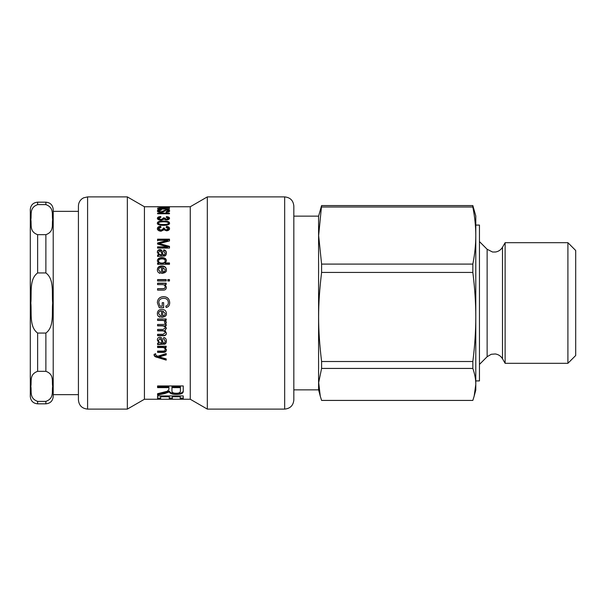 <?xml version="1.0" encoding="UTF-8"?>
<svg xmlns="http://www.w3.org/2000/svg" width="606" height="606" viewBox="0 0 606 606"><rect width="100%" height="100%" fill="white"/><g stroke="black" fill="none" stroke-linecap="round" stroke-linejoin="round"><path stroke-width="0.91" d="M166.203 354.381L159.204 356.381L159.204 356.919L166.203 358.904L166.203 360.115L157.363 357.404C155.295 356.995 154.197 356.192 154.076 354.995L154.242 354.192L155.621 354.063L155.492 354.775L157.56 356.305L166.203 353.548L166.203 354.874L159.204 356.896M155.621 353.578L155.492 354.775M166.203 359.57L157.363 356.889C155.295 356.479 154.197 355.684 154.076 354.495M157.363 356.889L157.363 357.404M157.431 356.896L157.431 357.419M166.392 349.359C166.302 351.207 165.135 352.063 162.885 351.912L157.575 351.912M166.203 346.965L164.976 346.965L164.976 347.42L166.392 349.806C166.302 351.677 165.135 352.533 162.885 352.381L157.575 352.381L157.575 351.101L162.825 351.101C164.468 351.079 165.241 350.556 165.135 349.541C165.173 348.223 164.226 347.549 162.287 347.511L157.575 347.511L157.575 346.215L166.203 346.215L166.203 347.389L164.976 347.389M165.135 349.541L165.135 349.094C165.173 347.791 164.226 347.124 162.287 347.094L157.575 347.094M162.726 310.984L162.726 315.832C164.431 315.544 165.249 314.741 165.196 313.438L162.726 310.908L165.196 313.438M166.392 313.34C166.748 315.514 165.127 316.794 161.514 317.18M160.348 315.658L160.166 317.127C158.333 316.612 157.401 315.378 157.363 313.416M161.514 310.893L161.514 310.817C159.583 311.029 158.605 311.893 158.575 313.416L160.348 315.779L160.166 317.264C158.333 316.749 157.401 315.499 157.363 313.522C157.469 310.863 158.954 309.492 161.817 309.408C164.703 309.477 166.226 310.817 166.392 313.438C166.748 315.635 165.127 316.923 161.514 317.317L161.514 310.893C159.583 311.105 158.605 311.976 158.575 313.522M163.65 307.651L159.242 307.651L157.363 302.765C157.552 298.94 159.598 296.932 163.484 296.728C167.317 296.781 169.385 298.758 169.695 302.659C169.695 305.31 168.521 306.909 166.165 307.469L165.771 306.068M166.165 307.469L165.771 306.098C167.491 305.659 168.347 304.507 168.347 302.659L168.347 302.659C168.173 299.765 166.589 298.319 163.582 298.303C160.401 298.455 158.802 299.925 158.795 302.689L160.022 306.166L162.234 306.166L162.234 302.659L163.65 302.659L163.65 307.696L159.242 307.696L157.363 302.765C157.552 298.902 159.598 296.872 163.484 296.675C167.317 296.72 169.385 298.72 169.695 302.659L169.688 303M162.234 302.659L163.65 302.659M169.695 302.659L169.695 302.659C169.695 305.333 168.521 306.947 166.165 307.515M157.575 288.797L162.825 288.797C164.468 288.767 165.241 288.176 165.135 287.039L165.135 286.888C165.173 285.411 164.226 284.653 162.287 284.623L157.575 284.623L157.575 283.191L166.203 283.191L166.203 284.487L164.976 284.691L166.392 287.335M157.575 283.381L166.203 283.381M164.976 284.517L166.392 287.183C166.302 289.312 165.135 290.289 162.885 290.13L157.575 290.13L157.575 288.661L162.825 288.661C164.468 288.63 165.241 288.032 165.135 286.888M167.832 279.79L169.491 279.881M169.491 280.995L167.832 280.995L167.832 279.563L169.491 279.563L169.491 280.995M157.575 279.79L166.203 279.79M166.203 280.995L157.575 280.995L157.575 279.563L166.203 279.563L166.203 280.995M165.196 260.936L165.196 261.337C165.105 262.716 163.953 263.421 161.757 263.443C159.628 263.33 158.567 262.648 158.575 261.398L158.575 260.997C158.567 262.262 159.628 262.951 161.757 263.065C163.953 263.034 165.105 262.33 165.196 260.936C165.082 259.565 163.976 258.883 161.885 258.883C159.704 258.997 158.598 259.701 158.575 260.997M165.218 263.299L169.491 263.33M157.363 261.262C157.537 259.224 159.045 258.133 161.885 257.982C164.787 258.08 166.286 259.156 166.392 261.201M157.575 263.421L158.674 263.39M169.491 264.292L157.575 264.292L157.575 263.034L158.674 263.004L157.363 260.86C157.537 258.807 159.045 257.701 161.885 257.55C164.787 257.648 166.286 258.732 166.392 260.8L165.218 262.951L169.491 262.951L169.491 264.292M165.218 263.33L165.218 262.951M158.674 263.421L158.674 263.034M168.347 223.122L168.347 223.879C168.468 224.781 166.839 225.235 163.453 225.235C160.098 225.227 158.477 224.781 158.575 223.894L158.575 223.137C158.477 224.023 160.098 224.478 163.453 224.493C166.839 224.485 168.468 224.031 168.347 223.122C168.43 222.258 166.801 221.826 163.453 221.826C160.09 221.819 158.461 222.258 158.575 223.137M157.363 223.894C157.363 222.493 159.393 221.796 163.453 221.819C167.544 221.819 169.574 222.516 169.551 223.894M163.453 221.038C167.544 221.038 169.574 221.743 169.551 223.137C169.551 224.606 167.521 225.349 163.453 225.371C159.37 225.326 157.34 224.576 157.363 223.137C157.363 221.72 159.393 221.016 163.453 221.038L163.453 221.819M167.938 217.683L169.468 218.683M167.62 219.849L168.347 218.281L166.188 217.281L166.453 216.63C168.521 216.834 169.559 217.38 169.551 218.266C169.392 219.304 168.354 219.872 166.453 219.97L164.021 219.152L161.09 220.281C158.757 220.137 157.515 219.478 157.363 218.296C157.477 217.274 158.59 216.69 160.719 216.562L160.931 217.213L158.575 218.296L161.06 219.486L163.37 218.349L163.219 217.865L164.499 217.94L166.483 219.228L168.347 218.281M163.219 218.675L164.499 218.751L165.423 219.872M158.575 218.296L158.575 219.107L161.06 220.281L163.37 219.152L163.37 218.349M157.439 218.705L159.09 217.615M166.453 217.304L166.453 216.63M164.499 218.751L164.499 217.94M160.719 217.236L160.719 216.562M169.491 213.759L157.575 213.759L157.575 213.176L169.491 213.176L169.491 213.759M168.271 210.759L169.529 211.297M162.575 212.198L164.718 210.736M161.408 209.979L158.795 210.941L158.878 212.108M157.515 211.373L158.84 210.729M168.21 211.986L168.279 210.85L166.506 210.093L164.597 210.88C164.324 211.752 163.105 212.236 160.938 212.35C158.727 212.274 157.53 211.805 157.363 210.956C157.515 210.04 158.863 209.585 161.408 209.6M158.795 210.941L160.817 211.842L166.392 209.714C168.445 209.721 169.544 210.093 169.695 210.835C169.642 211.668 168.453 212.13 166.12 212.221L165.991 211.729L168.279 210.85M169.491 209.078L157.575 209.078L169.491 208.744M180.421 387.62L180.421 386.81L171.952 386.81L171.952 390.847C171.839 392.468 173.263 393.264 176.225 393.233C178.8 393.317 180.194 392.635 180.421 391.181L180.421 387.62L171.952 387.62M183.239 390.287C183.444 392.483 181.103 393.567 176.225 393.529C172.293 393.574 169.983 392.749 169.301 391.044L164.567 392.764L157.575 394.165L157.575 393.703L167.37 391.241L168.907 389.423L168.907 387.62L157.575 387.62L157.575 385.946L183.239 385.946L183.239 391.12C183.444 393.347 181.103 394.438 176.225 394.4C172.293 394.445 169.983 393.612 169.301 391.885L164.567 393.627L157.575 395.036L157.575 393.703M168.907 387.62L168.907 386.81L157.575 386.81M169.233 391.044L169.233 391.885M169.301 391.044L169.301 391.885M160.62 398.134L157.575 398.134M172.354 398.021L169.301 398.021M183.239 398.097L180.209 398.097M160.62 399.051L157.575 399.051L157.575 395.93L183.239 395.93L183.239 399.013L180.209 399.013L180.209 396.763L172.354 396.763L172.354 398.937L169.301 398.937L169.301 396.763L160.62 396.763L160.62 399.051M160.62 395.93L160.62 396.763M169.301 395.93L169.301 396.763M172.354 395.93L172.354 396.763M180.209 395.93L180.209 396.763M175.285 399.233L165.68 399.233M190.254 399.248L190.254 206.752L144.425 206.752L144.425 399.248L190.254 399.248L207.32 409.103L284.668 409.103C290.236 408.558 293.289 405.505 293.834 399.937L293.834 206.063C293.289 200.495 290.236 197.442 284.668 196.897L284.668 409.103M161.204 208.032L168.248 207.547L162.453 207.313L162.453 207.835M169.491 207.661L157.575 208.449L161.204 207.911L161.204 207.267L157.575 207.002L169.491 207.441M166.188 227.962L166.453 227.068C168.521 227.356 169.559 228.083 169.551 229.265M163.219 228.727L164.499 228.841C164.302 229.735 164.961 230.295 166.483 230.53L168.347 229.288L168.347 228.576L166.188 227.235L166.453 226.341C168.521 226.629 169.559 227.364 169.551 228.56C169.392 229.939 168.354 230.689 166.453 230.81L164.021 229.742L161.09 231.212C158.757 231.037 157.515 230.166 157.363 228.598C157.477 227.22 158.59 226.432 160.719 226.25L160.931 227.144L158.575 228.598L161.06 230.182L163.37 228.667L163.219 228.015L164.499 228.129C164.302 229.03 164.961 229.598 166.483 229.833L168.347 228.576M158.575 228.598L158.575 229.31L161.06 230.871L163.37 229.379L163.37 228.667M157.363 229.31C157.477 227.939 158.59 227.167 160.719 226.977L160.931 227.864M166.453 227.068L166.453 226.341M164.499 228.841L164.499 228.129M160.719 226.977L160.719 226.25M157.575 243.536L167.71 240.93L167.71 240.294L157.575 240.294L157.575 239.165L169.491 239.165L169.491 240.953L159.295 243.567L159.295 244.157L169.491 246.907M157.575 240.893L157.575 239.771L169.491 239.771M157.575 247.392L167.551 247.392L167.551 246.831L157.575 244.082L157.575 242.968L167.71 240.332M159.295 243.589L169.491 246.369L169.491 248.074L157.575 248.074L157.575 246.854L167.551 246.854M158.522 252.422L158.522 252.899C158.431 254.278 159.386 255.05 161.378 255.217L161.9 254.755C161.757 252.823 161.09 251.558 159.893 250.952L158.522 252.422C158.431 253.808 159.386 254.588 161.378 254.755L161.9 254.755M163.552 251.551L163.741 250.354C165.506 250.611 166.392 251.702 166.392 253.619M157.363 252.604C157.446 251.02 158.28 250.202 159.863 250.149C161.317 250.043 162.211 250.99 162.552 252.982L163.052 255.217C164.393 255.482 165.105 254.891 165.196 253.437L163.552 251.051L163.741 249.846C165.506 250.104 166.392 251.202 166.392 253.141C166.233 255.467 165.15 256.436 163.15 256.035L157.575 256.444L157.575 255.103L158.643 254.838L157.363 252.119C157.446 250.52 158.28 249.695 159.863 249.642C161.317 249.536 162.211 250.49 162.552 252.505L163.052 254.755C164.393 255.028 165.105 254.429 165.196 252.96M157.575 255.558L158.643 255.3L158.643 254.838M163.741 250.354L163.741 249.846M163.052 255.217L163.052 254.755M162.552 252.982L162.552 252.505M165.196 269.731L165.196 270.049C165.249 271.268 164.431 272.018 162.726 272.299L162.726 272.003C164.431 271.723 165.249 270.965 165.196 269.731L162.726 267.428L162.726 272.003M157.363 270.125C157.469 267.655 158.954 266.382 161.817 266.314C164.703 266.367 166.226 267.61 166.392 270.049M158.575 269.806L160.348 271.95L160.166 273.374C158.333 272.874 157.401 271.685 157.363 269.806C157.469 267.314 158.954 266.034 161.817 265.958C164.703 266.011 166.226 267.269 166.392 269.731C166.748 271.814 165.127 273.041 161.514 273.427L161.514 267.344C159.583 267.534 158.605 268.36 158.575 269.806L160.348 272.245M166.392 321.96L165.93 323.422L164.59 322.937M166.203 320.15L164.9 320.15L166.392 322.15L165.93 323.619L164.59 323.127L164.9 322.081C164.855 321.006 163.923 320.46 162.105 320.445L157.575 320.445L157.575 319.006L166.203 319.006L166.203 320.316L164.9 320.316M164.9 322.081L164.9 321.9C164.855 320.832 163.923 320.294 162.105 320.279L157.575 320.279M166.392 332.883C166.392 334.557 165.43 335.398 163.499 335.391L157.575 335.391M166.392 328.028L164.885 330.361L166.392 333.171C166.392 334.86 165.43 335.709 163.499 335.701L157.575 335.701L157.575 334.315L163.022 334.315L165.135 332.853C165.18 331.633 164.332 330.959 162.582 330.838L157.575 330.838L157.575 329.422L163.181 329.422L165.135 327.975C165.294 326.672 164.271 325.975 162.052 325.884L157.575 325.884L157.575 324.46L166.203 324.46L166.203 325.74L164.999 325.77L166.392 328.27L164.885 330.626M166.203 325.52L164.999 325.74M165.135 327.975L165.135 327.74C165.294 326.445 164.271 325.755 162.052 325.672L157.575 325.672M165.135 332.853L165.135 332.565C165.18 331.361 164.332 330.694 162.582 330.573L157.575 330.573M158.522 340.352C158.431 341.845 159.386 342.678 161.378 342.844L161.9 342.844C161.757 340.792 161.09 339.428 159.893 338.746L158.522 340.352L159.893 338.746M159.893 338.406C161.09 339.08 161.757 340.428 161.9 342.466L161.9 342.844M166.392 340.769C166.233 343.208 165.15 344.216 163.15 343.784L157.575 344.208M157.363 339.678L158.643 342.557L157.363 340.027C157.446 338.269 158.28 337.353 159.863 337.284C161.317 337.186 162.211 338.239 162.552 340.443L163.052 342.844C164.393 343.14 165.105 342.504 165.196 340.936L163.552 338.519M165.196 340.936L163.552 338.86L163.741 337.519C165.506 337.83 166.392 339.027 166.392 341.133C166.233 343.594 165.15 344.609 163.15 344.178L157.575 344.602L157.575 343.208L158.643 342.935M78.424 388.302L78.424 399.937C78.969 405.505 82.022 408.558 87.59 409.103L87.59 196.897L83.56 197.836L81.916 198.866C79.651 200.73 78.485 203.131 78.424 206.063L78.424 388.302M87.59 196.897L127.351 196.897L127.351 409.103L87.59 409.103M190.254 206.752L207.32 196.897L207.32 409.103M472.839 272.427C474.824 288.176 475.801 303.023 475.786 316.976C475.801 330.929 474.824 345.776 472.839 361.517L321.589 361.517C317.627 328.225 317.627 305.727 321.589 272.427L472.839 272.427L472.839 264.095L321.589 264.095L318.642 235.552L321.589 205.578L318.582 216.145L293.834 216.145M472.839 368.425C474.824 374.076 475.801 379.417 475.786 384.424L474.165 396.127L472.839 400.422L321.589 400.422L320.263 396.127L318.688 382.553L321.589 368.425L472.839 368.425L472.839 361.517M474.165 396.127L475.786 390.082L475.786 215.918L472.839 205.578L321.589 205.578M320.263 396.127L318.582 389.855L318.582 216.145M321.589 368.425L321.589 361.517M321.589 272.427L321.589 264.095M321.589 207.01L472.839 207.01L472.839 205.578M472.839 207.01C474.824 217.1 475.801 226.614 475.786 235.552C475.801 244.491 474.824 254.005 472.839 264.095M567.905 363.305L575.7 355.51L575.7 250.49L567.905 242.695L567.905 363.305L505.116 363.305L505.116 242.695L567.905 242.695M475.786 380.916L479.452 380.916L479.452 225.084L475.786 225.084M37.633 234.673C29.027 231.568 31.815 224.47 30.838 219.645C31.815 214.819 29.027 207.729 37.633 204.623L45.882 204.623C54.487 207.729 51.699 214.819 52.684 219.645C51.699 224.47 54.487 231.568 45.882 234.673L37.633 234.673L37.633 272.942L45.882 272.942C54.487 279.161 51.699 293.349 52.684 303C51.699 312.651 54.487 326.839 45.882 333.058L37.633 333.058C29.027 326.839 31.815 312.651 30.838 303C31.815 293.349 29.027 279.161 37.633 272.942M37.633 401.377C29.027 398.271 31.815 391.181 30.838 386.355C31.815 381.53 29.027 374.432 37.633 371.326L45.882 371.326C54.487 374.432 51.699 381.53 52.684 386.355C51.699 391.181 54.487 398.271 45.882 401.377L37.633 401.377L37.633 403.831L45.882 403.831C50.336 403.399 52.783 400.952 53.214 396.498L53.214 209.502C52.783 205.048 50.336 202.601 45.882 202.169L45.882 204.623M37.633 204.623L37.633 202.169C33.178 202.601 30.732 205.048 30.3 209.502L30.3 396.498C30.732 400.952 33.178 403.399 37.633 403.831M160.545 356.07L160.545 356.578M162.885 351.912L162.885 352.381M162.287 347.094L162.287 347.511M161.757 263.443L161.757 263.065M161.885 257.982L161.885 257.55M163.453 225.235L163.453 224.493M166.483 219.97L166.483 219.228M161.06 220.281L161.06 219.486M166.392 210.093L166.392 209.714M160.817 212.342L160.817 211.842M164.567 392.764L164.567 393.627M176.225 393.529L176.225 394.4M166.483 230.53L166.483 229.833M161.06 230.871L161.06 230.182M161.204 244.65L161.204 244.089M161.378 255.217L161.378 254.755M162.756 254.149L162.756 253.679M159.863 250.149L159.863 249.642M161.181 343.784L161.181 344.178M163.15 343.784L163.15 344.178M502.495 247.248C500.904 249.869 498.602 251.46 495.579 252.005L492.549 252.013L487.133 249.271L487.133 356.729L491.239 354.283L495.314 353.957C498.45 354.442 500.844 356.04 502.495 358.752L502.495 247.248L505.116 242.695M45.882 234.673L45.882 272.942M45.882 333.058L45.882 371.326M45.882 401.377L45.882 403.831M37.633 371.326L37.633 333.058M207.32 196.897L284.668 196.897M144.425 206.752L127.351 196.897M144.425 399.248L127.351 409.103M502.495 358.752L505.116 363.305M487.133 249.271L479.452 241.582M487.133 356.729L479.452 364.418M318.582 389.855L293.834 389.855M37.633 202.169L45.882 202.169M53.214 394.665L78.424 394.665M53.214 211.335L78.424 211.335"/></g></svg>
